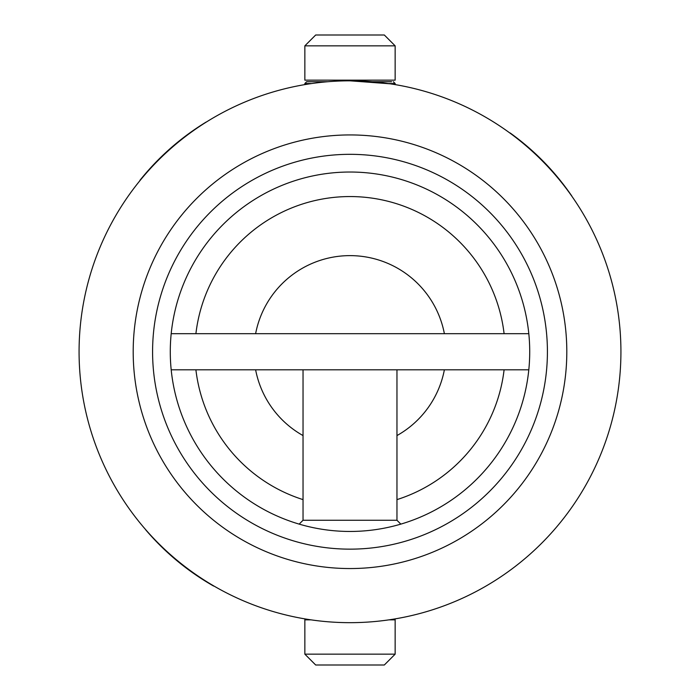 <?xml version="1.0" encoding="UTF-8"?>
<svg xmlns="http://www.w3.org/2000/svg" width="700" height="700" viewBox="0 0 700 700"><rect width="100%" height="100%" fill="white"/><g stroke="black" fill="none" stroke-linecap="round" stroke-linejoin="round"><path stroke-width="1.05" d="M255.623 369.801A96.084 96.084 0 0 0 303.039 435.575M396.961 435.575A96.084 96.084 0 0 0 444.377 369.801M444.377 333.681A96.084 96.084 0 0 0 255.623 333.681M206.115 122.176L206.071 122.097C180.617 137.673 158.567 157.089 139.904 180.355L140.07 180.486M145.705 529.821L145.705 529.821C165.069 552.519 187.696 571.27 213.596 586.058L213.692 585.883M571.795 195.991L571.795 195.991C554.907 171.386 534.363 150.386 510.151 132.965L510.037 133.131M391.598 81.725L372.181 81.725L391.598 81.725M327.819 81.725L306.652 81.725L327.819 81.725M395.15 618.879L395.15 619.85L388.981 619.85M395.15 654.159L304.85 654.159L315.683 665L384.317 665L395.15 654.159L395.15 619.85M311.019 619.85L304.85 619.85L304.85 654.159M304.85 80.15L395.15 80.15L395.15 45.841L304.85 45.841L304.85 80.15M304.85 45.841L315.683 35L384.317 35L395.15 45.841M396.961 369.801L396.961 520.258L303.039 520.258L299.18 524.116M170.284 351.741A179.716 179.716 0 0 0 350 531.457A179.716 179.716 0 0 0 529.716 351.741A179.716 179.716 0 0 0 350 172.025A179.716 179.716 0 0 0 170.284 351.741M79.074 351.741A270.926 270.926 0 0 0 350 622.668A270.926 270.926 0 0 0 620.926 351.741A270.926 270.926 0 0 0 350 80.815A270.926 270.926 0 0 0 79.074 351.741M566.808 351.741A216.808 216.808 0 0 0 350 134.934A216.808 216.808 0 0 0 133.192 351.741A216.808 216.808 0 0 0 350 568.549A216.808 216.808 0 0 0 566.808 351.741M547.418 351.741A197.418 197.418 0 0 0 350 154.324A197.418 197.418 0 0 0 152.582 351.741A197.418 197.418 0 0 0 350 549.15A197.418 197.418 0 0 0 547.418 351.741M504.096 333.681A155.146 155.146 0 0 0 195.904 333.681M528.806 333.681L171.194 333.681M528.806 369.801L171.194 369.801M350 80.815L390.171 83.808L378.42 82.311L350 80.815M195.904 369.801A155.146 155.146 0 0 0 303.039 499.616M396.961 499.616A155.146 155.146 0 0 0 504.096 369.801M395.15 84.604L395.15 83.527L388.264 83.527M311.736 83.527L304.85 83.527L306.652 81.725M304.85 618.879L304.85 619.85M395.15 83.527L393.348 81.725M304.85 84.604L304.85 83.527M396.961 520.258L400.82 524.116M303.039 369.801L303.039 520.258"/></g></svg>
